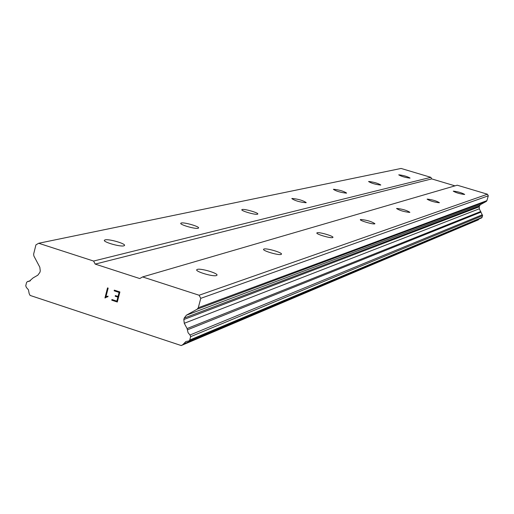 <?xml version="1.0" encoding="UTF-8"?>
<svg xmlns="http://www.w3.org/2000/svg" width="514" height="514" viewBox="0 0 514 514"><rect width="100%" height="100%" fill="white"/><g stroke="black" fill="none" stroke-linecap="round" stroke-linejoin="round"><path stroke-width="0.77" d="M197.299 269.407C200.743 268.051 219.003 273.525 216.889 275.286L216.439 275.543C213.124 276.956 194.6 271.411 196.817 269.67L197.299 269.407M263.965 249.027C266.65 247.934 283.086 252.837 281.421 254.231L281.1 254.424C278.524 255.561 261.877 250.601 263.624 249.219L263.965 249.027M317.157 232.758C319.303 231.865 334.254 236.299 332.905 237.436L332.667 237.577C330.611 238.515 315.493 234.031 316.9 232.906L317.157 232.758M360.584 219.484C366.797 220.05 371.577 221.463 374.924 223.725L374.751 223.834C373.074 224.618 359.222 220.525 360.391 219.594L360.584 219.484M396.705 208.44C402.295 209.012 406.69 210.303 409.883 212.314L409.742 212.404C404.165 211.832 399.77 210.541 396.557 208.523L396.705 208.44M427.23 199.104C432.306 199.683 436.367 200.871 439.412 202.677L439.303 202.747C434.234 202.175 430.173 200.987 427.115 199.175L427.23 199.104M453.354 191.118C458.006 191.69 461.784 192.789 464.688 194.427L464.598 194.485C459.959 193.919 456.181 192.814 453.264 191.176L453.354 191.118M105.152 239.865C109.071 238.74 126.643 243.938 124.42 245.563L123.81 245.846C120.006 247.028 102.177 241.766 104.503 240.154L105.152 239.865M181.307 222.999C184.391 222.087 200.254 226.764 198.5 228.068L198.063 228.274C195.082 229.225 179.02 224.496 180.844 223.204L181.307 222.999M242.235 209.5C244.709 208.748 259.172 212.995 257.758 214.068L257.437 214.222C255.04 215.013 240.411 210.714 241.888 209.661L242.235 209.5M292.074 198.462C298.396 199.079 303.112 200.466 306.228 202.612L305.984 202.728C299.668 202.118 294.946 200.736 291.817 198.584L292.074 198.462M333.605 189.261C339.285 189.878 343.622 191.15 346.616 193.065L346.43 193.155C340.756 192.544 336.413 191.279 333.406 189.358L333.605 189.261M368.75 181.474C373.896 182.091 377.912 183.26 380.784 184.982L380.636 185.059C375.49 184.455 371.474 183.286 368.589 181.551L368.75 181.474M398.864 174.805C403.58 175.402 407.313 176.488 410.069 178.062L409.947 178.12C405.244 177.529 401.505 176.443 398.742 174.869L398.864 174.805M38.685 243.263L93.587 261.054L95.206 264.1L139.75 278.549L142.596 276.93L199.111 295.242L200.768 298.345L198.282 307.745L197.177 309.197L186.409 315.191L184.211 318.076L183.826 319.535L184.275 323.293L187.077 328.549L188.085 332.738L190.019 334.987L190.643 336.664L189.756 340.017L189.011 340.923L185.92 341.489L182.83 344.656L181.211 345.549L30.101 295.428L29.202 293.725L28.437 289.787L26.394 287.474L25.745 285.803L26.567 282.507L27.467 281.537L29.208 281.306L33.095 277.907L37.824 275.183L39.912 272.33L40.272 270.897L39.816 267.209L33.86 255.953L33.635 254.109L35.929 244.876L38.685 243.263L401.087 168.451L430.848 177.33L431.702 178.898L454.993 185.856M142.596 276.93L457.229 185.201L487.439 194.215L488.3 195.802L486.906 200.659L198.282 307.745M481.669 217.872L482.62 215.636L479.299 208.793L479.299 206.108L480.5 204.598L486.308 201.417L486.906 200.659M479.016 218.983L478.688 219.51L183.408 344.033M181.211 345.549L478.688 219.51M116.845 301.14L117.886 297.118L116.851 301.133L111.923 299.521L111.756 300.189L111.923 299.521M117.879 297.118L115.194 296.237L117.886 297.118M115.194 296.237L115.367 295.569L115.2 296.231M115.367 295.569L118.059 296.443L119.081 292.421L118.059 296.443M119.081 292.421L114.159 290.808L119.094 292.421M114.159 290.808L114.326 290.14L114.166 290.808M111.75 300.189L117.314 302.014L111.75 300.189M114.326 290.14L119.897 291.958L117.314 302.02M106.848 296.321L105.923 296.848L108.043 296.122L107.856 296.822L106.796 297.015L107.856 296.822M106.796 297.015L105.087 297.979M104.946 297.94L107.516 287.898L104.952 297.94M107.516 287.898L108.152 288.103L105.916 296.848M487.439 194.215L199.111 295.242M488.3 195.802L200.768 298.345M480.763 211.485L187.077 328.549M480.969 212.128L187.481 329.815M430.848 177.33L93.587 261.054M431.702 178.898L95.206 264.1M486.308 201.417L197.177 309.197M480.5 204.598L186.409 315.191M479.299 206.108L184.211 318.076M479.087 206.859L183.826 319.535M479.299 208.793L184.275 323.293M482.299 214.775L190.019 334.987M482.62 215.636L190.643 336.664M482.119 217.377L189.756 340.017M478.373 219.838L182.83 344.656M30.21 280.888L27.827 281.492M104.503 240.154L104.4 240.552M196.817 269.67L196.727 270.017M481.714 217.852L189.011 340.923M30.345 280.811L27.544 281.518"/></g></svg>
